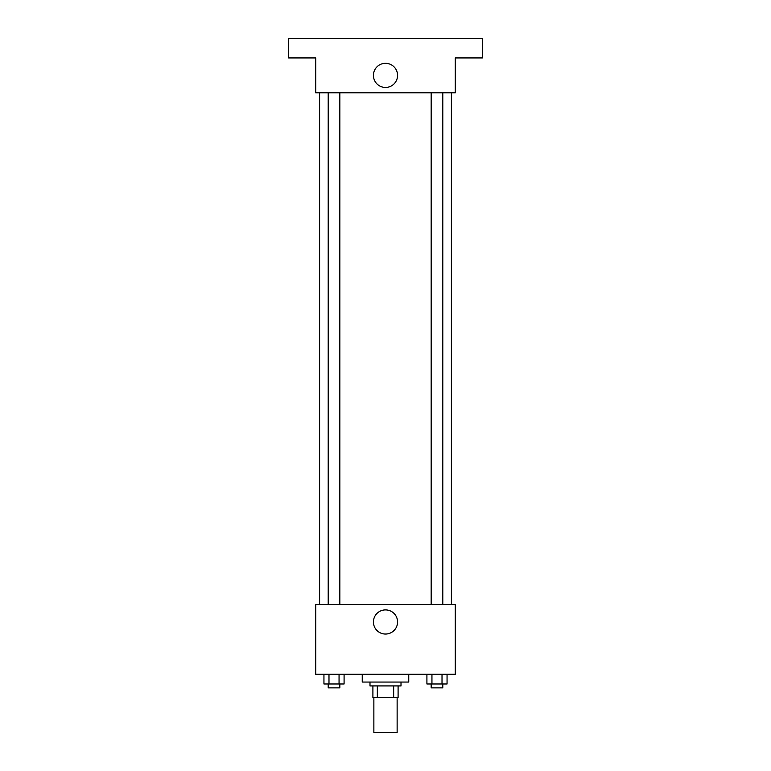 <?xml version="1.0" encoding="UTF-8"?>
<svg xmlns="http://www.w3.org/2000/svg" width="771" height="771" viewBox="0 0 771 771"><rect width="100%" height="100%" fill="white"/><g stroke="black" fill="none" stroke-linecap="round" stroke-linejoin="round"><path stroke-width="1.16" d="M373.868 697.562L373.868 732.45L397.132 732.45L397.132 697.562M393.663 685.93L393.663 697.562L372.904 697.562L372.904 685.93M393.663 697.562L398.096 697.562L398.096 685.93L398.096 697.562M401.007 682.056L401.007 685.93L369.993 685.93L369.993 682.056M377.337 685.93L377.337 697.562M362.245 674.297L362.245 682.056L408.755 682.056L408.755 674.297M455.275 674.297L315.725 674.297L315.725 604.522L455.275 604.522L455.275 674.297M397.566 621.966A12.066 12.066 0 0 1 379.467 632.422A12.066 12.066 0 0 1 379.467 611.519A12.066 12.066 0 0 1 397.566 621.966M451.401 92.819L451.401 604.522M431.162 604.522L431.162 92.819M339.838 92.819L339.838 604.522M455.275 92.819L315.725 92.819L315.725 57.931L288.585 57.931L288.585 38.55L482.415 38.55L482.415 57.931L455.275 57.931L455.275 92.819M397.566 75.375A12.066 12.066 0 0 1 379.467 85.832A12.066 12.066 0 0 1 379.467 64.928A12.066 12.066 0 0 1 397.566 75.375M447.055 674.297L447.055 683.993L426.912 683.993L426.912 674.297M442.014 674.297L442.014 683.993M431.943 674.297L431.943 683.993M442.795 683.993L442.795 687.867L431.162 687.867L431.162 683.993M344.088 674.297L344.088 683.993L323.945 683.993L323.945 674.297M339.057 674.297L339.057 683.993M328.986 674.297L328.986 683.993M339.838 683.993L339.838 687.867L328.205 687.867L328.205 683.993M319.599 92.819L319.599 604.522M442.795 604.522L442.795 92.819M328.205 92.819L328.205 604.522"/></g></svg>
